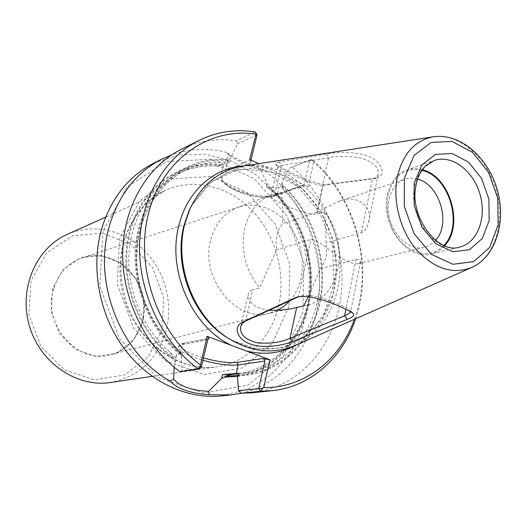 <?xml version="1.0" encoding="UTF-8"?>
<svg xmlns="http://www.w3.org/2000/svg" width="527" height="527" viewBox="0 0 527 527"><rect width="100%" height="100%" fill="white"/><g stroke="black" fill="none" stroke-linecap="round" stroke-linejoin="round"><path stroke-width="0.4" stroke-dasharray="2.63 1.98" d="M303.763 305.95L304.784 305.752C340.435 299.527 351.074 242.558 324 211.729C325.462 221.202 326.127 231.584 326.009 242.861C327.728 252.907 325.91 261.478 320.554 268.572L308.315 296.609M274.659 194.759L270.72 197.026C268.717 197.348 303.447 216.544 316.931 214.048L323.163 185.326L326.365 184.397L377.233 177.869C385.856 175.498 382.945 162.797 369.605 156.881C356.483 150.755 335.416 152.428 326.365 154.009L279.396 162.158L281.385 165.59L328.571 157.711C337.069 155.906 347.972 155.999 361.285 157.995C373.571 162.145 379.183 167.724 378.129 174.733L376.607 177.243L373.795 178.758L323.163 185.326C311.424 185.715 278.552 167.672 277.755 167.006L281.385 165.59L274.659 194.759L281.477 192.203L272.242 194.423C258.401 200.016 249.251 211.268 244.785 228.184C240.431 250.18 245.365 270.101 259.574 287.959L252.776 289.659L245.536 321.055M316.931 214.048L324 211.729M268.948 310.363C254.113 307.715 247.242 302.162 248.329 293.704L249.877 291.167L252.776 289.659M289.975 300.719C304.52 284.317 306.411 255.852 294.804 234.205C283.295 212.5 259.574 200.379 239.33 206.874L237.525 207.5C224.067 212.928 215.135 223.712 210.728 239.851C199.858 277.716 235.806 322.379 268.487 313.433L277.189 310.462M326.365 154.009L328.571 157.711L316.74 212.262C322.722 208.85 330.133 205.207 338.973 201.334C357.721 193.271 373.88 207.75 368.551 222.407C367.477 227.433 365.092 230.866 361.417 232.684L326.009 242.861M417.647 179.101C413.234 177.83 408.972 177.869 404.861 179.213C396.594 182.283 391.271 189.14 388.9 199.805C383.221 224.054 405.625 253.197 424.716 247.15C428.906 246.069 432.522 243.803 435.552 240.358M421.962 170.32C404.69 167.151 393.34 175.557 387.918 195.53C384.473 212.756 391.561 234.001 404.466 245.22C419.11 256.392 432.259 256.458 443.918 245.437M175.023 361.792L173.396 358.689C136.381 331.727 117.192 275.891 129.682 230.866C141.947 185.695 182.065 158.89 221.65 164.628L221.459 165.419L216.577 166.025C203.587 165.234 191.136 167.573 179.22 173.04C151.453 185.978 131.249 217.295 128.99 253.961C126.79 290.614 143.12 329.447 170.017 352.207L175.985 357.932L174.187 367.24M175.985 357.932L176.275 356.021L177.303 354.658L179.042 353.703L182.461 352.985L178.106 350.56C150.999 327.438 134.543 288.085 136.756 251.004C139.023 213.903 159.371 182.283 187.329 169.253C199.278 163.772 211.768 161.427 224.798 162.217L228.481 160.537L228.678 159.734C189.661 155.439 150.92 182.494 138.897 227.117C126.704 271.609 144.721 326.76 180.504 354.862L181.519 356.825L181.973 370.685L179.924 371.713M237.624 376.403C275.39 371.087 304.257 337.998 310.324 297.623C316.371 257.183 299.975 212.493 269.31 186.512L267.11 183.771L260.891 170.03L262.558 169.174C246.037 163.706 234.067 158.12 226.643 152.428L229.021 155.195L224.08 163.969L221.65 164.628M241.326 393.254C284.764 383.327 315.456 341.641 319.204 294.026C322.919 246.333 300.364 195.972 262.558 169.174M260.891 170.03C246.247 164.997 235.628 160.056 229.028 155.201M281.477 192.203C282.617 201.722 282.973 212.183 282.558 223.58L279.053 228.968L276.82 235.378L276.003 242.427L276.642 249.712L259.574 287.959M320.554 268.572L355.982 259.508C359.368 259.205 360.929 259.916 360.666 261.655L358.544 263.678L356.627 263.869L350.863 262.677L347.155 261.194L338.868 256.695L320.001 243.006L313.782 239.561L310.818 239.541L276.642 249.712M316.74 212.262L282.558 223.58M375.718 178.146L372.273 179.022L361.417 232.684M360.666 261.655L350.646 311.523L350.317 310.475C347.405 307.801 315.199 292.044 300.278 296.095L298.394 296.839L310.818 239.541M279.396 162.158C276.359 162.672 275.074 163.344 275.542 164.18C277.116 165.834 312.906 185.129 326.365 184.397M162.217 329.085L148.436 356.707L124.444 374.98L94.511 379.908L64.518 369.862L40.862 346.41L28.833 314.355L31.106 280.654L46.962 252.585L72.647 235.806L102.62 233.184L130.966 244.614L152.54 267.479L163.607 297.432L162.217 329.085M67.219 234.39C92.739 223.013 123.535 229.871 143.976 250.002C164.417 270.186 173.33 301.925 166.354 329.75C157.948 359.032 139.332 376.614 110.512 382.497M52.614 288.598L51.152 311.549L59.32 333.367L75.354 349.441L95.802 356.509L116.401 353.373L133.081 340.956L142.771 321.898L143.812 299.916L136.104 279.099L121.052 263.302L101.382 255.575L80.763 257.624L63.286 269.337L52.614 288.598M296.444 344.928C332.148 328.334 348.611 279.587 335.758 236.28C323.262 192.869 283.137 160.656 244.12 165.906M422.39 169.701C416.989 168.192 411.765 168.284 406.739 169.984C396.699 173.791 390.224 182.21 387.319 195.24C380.296 225.128 407.819 261.155 431.27 253.915C436.422 252.637 440.868 249.903 444.617 245.727M102.917 231.393L99.893 286.148L119.445 338.716L156.934 377.022L203.376 393.096L248.52 384.881L283.612 355.672L302.913 312.175L303.855 262.617L286.734 215.484L254.35 178.745L211.828 159.2L166.492 161.525L127.231 186.848L102.917 231.393M221.538 395.915L247.532 389.242L270.318 375.395L288.644 355.514L301.589 331.022L308.605 303.453L309.435 274.415L304.138 245.523L293.038 218.323L276.701 194.305L255.951 174.852L231.847 161.19L205.701 154.306L179.035 154.905L153.548 163.284M226.643 152.428C207.994 147.725 189.667 148.542 171.657 154.872M180.985 149.477C198.738 140.788 217.315 137.903 236.695 140.814L255.325 131.967M236.695 140.814L237.624 143.878L230.385 158.568L228.678 159.734M237.493 376.957L238.507 375.764C278.671 375.066 311.589 343.347 320.192 301.925C328.828 260.437 313.486 212.789 282.294 184.562L282.057 182.553L289.231 168.278L311.991 159.325L313.644 161.993L308.163 186.782L258.757 163.653M252.097 392.773C297.775 387.859 332.781 348.63 340.376 300.502C347.958 252.268 328.782 198.653 292.399 167.224M355.646 318.769C374.242 265.173 355.343 196.354 311.991 159.325L289.231 168.278M354.394 319.322C373.722 267.123 355.962 198.949 313.644 161.993M249.673 159.404L251.241 162.705L251.004 160.024M251.241 162.705L226.722 173.33C206.676 181.433 256.451 203.62 275.351 195.51L276.431 195.57L277.327 194.47L304.158 184.437L302.821 185.735L301.003 185.932L308.163 186.782M312.972 161.17L309.58 160.063L304.158 184.437M201.07 367.826L181.973 370.685M237.624 143.878L257.051 134.747M282.294 184.562L282.894 189.002L281.286 185.912L282.057 182.553M238.356 373.195L240.786 373.248L238.711 374.881L238.507 375.764M170.017 352.207L173.614 357.807L173.396 358.689M271.405 190.26C300.311 216.38 315.212 259.837 308.75 298.73C302.254 337.563 274.205 368.913 237.921 373.867C273.888 368.946 301.826 338.262 308.756 300.094C315.647 261.853 301.78 218.863 273.862 192.223L271.405 190.26L269.126 187.289L269.31 186.512M180.504 354.862L180.728 353.953L179.14 351.272L178.106 350.56M181.519 356.825L182.461 352.985M251.083 159.582L225.516 170.788L227.453 162.929L229.535 161.993L230.385 158.568M229.535 161.993L224.798 162.217M273.862 192.223L266.319 187.164C271.438 188.106 275.7 187.968 279.099 186.756L281.286 185.912M227.453 162.929L223.303 166.268L223.224 167.415L224.08 163.969M216.577 166.025L223.224 167.415M266.319 187.164L267.11 183.771M180.412 353.353L182.573 344.612L183.956 343.202L208.218 338.775M184.832 343.275C174.786 344.994 185.227 352.82 203.448 357.925M207.803 339.79L182.573 344.612L178.521 346.819C178.581 350.903 186.703 355.382 202.888 360.27M53.695 288.644C41.758 324.54 78.161 365.218 111.171 354.546C135.828 348.143 150.05 318.815 142.237 292.841C134.833 266.748 107.053 249.699 82.831 257.578C68.431 262.591 58.721 272.946 53.695 288.644M355.982 259.508L345.923 309.204M288.901 306.51L272.268 343.426L242.295 367.932L204.048 374.493L164.991 360.62L133.614 328.275L117.238 284.145L119.636 238.145L139.859 200.484L172.823 178.765L211.208 176.426L247.453 192.783L275.173 224.001L289.81 264.238L288.901 306.51M278.757 304.988C271.919 336.964 247.65 362.457 217.203 366.759C179.47 372.793 136.934 342.781 124.082 298.15C110.874 253.619 130.551 205.418 165.597 190.188C194.311 177.408 228.995 186.406 252.202 210.583C275.397 234.844 285.937 272.281 278.757 304.988M470.842 267.868L472.199 267.268C495.334 256.517 505.479 221.439 495.993 189.443C486.757 157.382 459.32 133.285 434.031 136.691L432.568 136.915M406.739 169.984L434.314 160.452C424.149 164.312 417.621 172.948 414.729 186.374C407.746 217.164 435.895 254.475 459.643 247.097L431.27 253.915M226.722 173.33L225.516 170.788L221.175 174.832C216.09 187.632 259.389 202.315 276.431 195.57L302.821 185.735M279.099 186.756L277.327 194.47C261.115 201.498 216.413 186.084 221.175 174.832L223.303 166.268M275.351 195.51L301.003 185.932M282.116 185.359C312.952 213.376 328.097 260.569 319.533 301.655C311.002 342.675 278.447 374.084 238.711 374.881M282.894 189.002C310.976 216.044 324.935 259.521 318.031 298.17C311.088 336.74 283.012 367.734 246.788 372.688L240.786 373.248M221.459 165.419C182.237 159.859 142.586 186.466 130.452 231.182C118.114 275.759 137.033 331.009 173.614 357.807M237.829 375.501C275.173 370.099 303.677 337.32 309.672 297.347C315.647 257.308 299.448 213.073 269.126 187.289M180.728 353.953C145.38 326.029 127.626 271.471 139.681 227.44C151.565 183.284 189.845 156.42 228.481 160.537M296.563 344.875C323.255 329.79 338.532 296.2 336.193 261.478C333.775 226.735 314.132 192.941 286.128 176.466M272.512 170.089C263.21 166.769 253.79 165.366 244.251 165.886M191.426 205.767L212.045 181.097L239.568 169.22L269.508 171.255L297.419 186.321L319.355 211.854L332.616 245.292L333.966 283.816L324.599 312.603L314.026 327.807C305.41 336.378 295.542 342.741 284.435 346.911C272.834 349.638 260.872 349.744 248.54 347.207L230.576 339.717L256.208 348.881L281.826 347.906L304.599 337.3L322.247 318.565L333.189 293.908L336.542 265.918L332.142 237.334L320.462 210.886L302.557 189.107L280.061 174.22L255.101 167.942L230.2 171.268L208.086 184.239L191.413 205.793M272.242 194.423L237.525 207.5M304.784 305.752L268.487 313.433M368.551 222.407L378.129 174.733M358.544 263.678L424.716 247.15M338.973 201.334L404.861 179.213M176.156 356.338L178.521 346.819C178.857 345.126 180.669 343.92 183.956 343.202L208.639 338.439M239.33 206.874L82.831 257.578C106.902 249.732 134.655 266.741 142.086 292.887C149.905 318.921 135.676 348.195 111.171 354.546L270.351 312.992M373.801 178.758L377.227 177.869M296.932 297.162L300.278 296.088M352.675 312.86L350.317 310.475M275.549 164.187L277.749 167.013M152.191 376.344L217.203 366.759C183.488 372.102 144.431 347.912 128.436 308.078C119.741 284.514 118.549 261.346 124.859 238.593C129.385 225.615 136.967 213.415 147.613 201.993L165.597 190.188L105.65 217.124M270.72 197.026L277.755 166.67M240.753 326.411L248.329 293.704M238.211 373.827L246.788 372.688L240.72 373.248M179.14 351.278C151.723 328.361 134.853 288.803 136.895 251.451C138.996 214.081 159.371 182.27 187.329 169.253L179.22 173.04C191.505 167.408 204.344 165.116 217.73 166.157"/><path stroke-width="0.79" d="M308.315 296.609L303.763 305.95L296.694 307.452C289.554 309.507 280.305 310.475 268.948 310.363M277.189 310.462L284.013 306.266L289.975 300.719M435.552 240.358C451.283 223.909 439.762 184.49 417.647 179.101M443.918 245.437C463.832 225.615 449.412 176.295 421.962 170.32M258.757 163.653L249.673 159.404L256.115 133.759L255.325 131.967C235.609 128.878 216.729 131.743 198.672 140.571C164.378 157.738 140.149 198.982 139.543 246.425C138.97 293.842 162.659 342.741 198.231 368.999L200.28 365.929L201.07 367.826L207.803 339.79L208.639 338.439L209.041 338.617L207.111 336.305L269.91 359.776L262.453 358.544L264.35 359.473L264.87 361.035L238.151 364.928L236.188 373.485L222.526 374.598L221.643 378.393L208.56 391.357C191.854 390.494 180.221 386.449 173.666 379.223L174.187 367.24M222.526 374.598L231.775 374.433L225.141 376.245L224.943 377.108L237.624 376.403M224.943 377.108L221.643 378.393M171.657 154.872L161.855 159.101C136.295 172.329 118.773 194.713 109.28 226.261C92.482 282.281 120.881 353.92 169.938 381.034C177.454 388.946 190.59 393.491 209.338 394.677L208.567 391.363M209.338 394.677L230.786 394.967L241.326 393.254M292.432 341.595C282.782 345.514 263.217 348.933 249.811 343.867C236.498 338.881 233.237 326.575 242.354 322.208L295.021 297.907L298.394 296.839L245.009 321.325L242.44 323.347L240.753 326.411C239.41 334.125 244.936 339.599 257.341 342.827C270.391 343.867 281.28 342.366 290.002 338.321L344.586 315.811L347.286 319.309L292.432 341.595L290.002 338.321L296.694 307.452M242.354 322.208L245.536 321.055M295.021 297.907L296.859 297.182C313.835 292.854 349.987 310.502 353.419 313.605C354.711 315.298 352.668 317.195 347.286 319.309M345.923 309.204L344.586 315.811C348.077 314.349 350.073 313.031 350.574 311.872L350.659 311.529L350.574 311.872M152.191 376.344L110.512 382.497C76.949 387.8 40.092 362.984 29.393 325.824C18.392 288.75 36.086 247.993 67.219 234.39L105.65 217.124M432.568 136.915L244.12 165.906C219.95 169.668 201.881 184.035 189.911 209.008L184.924 223.461C173.739 264.244 193.159 315.983 227.552 337.807C251.096 352.398 274.06 354.776 296.444 344.928L470.842 267.868M444.617 245.727C464.353 225.444 449.946 176.156 422.39 169.701M161.855 159.101L153.548 163.284C128.213 176.393 110.835 198.514 101.408 229.647C90.591 268.302 99.353 314.942 123.99 348.373C148.706 381.772 186.901 399.499 221.538 395.915L230.786 394.967M173.66 379.223L169.938 381.034M200.28 365.929L207.111 336.305M255.76 134.102C209.963 127.191 163.298 158.212 148.93 211.814C134.313 265.233 156.888 332.194 200.247 364.822M198.672 140.571L180.985 149.477C147.264 166.361 123.423 206.584 122.705 252.71C122.033 298.796 145.103 346.246 179.924 371.713L198.231 368.999L201.07 367.826M236.188 373.485L238.356 373.195L237.493 376.957L238.514 390.652L241.05 393.247L252.097 392.773L271.794 390.751C310.772 386.897 342.787 357.681 355.646 318.769M241.05 393.247L260.555 391.225L271.794 390.751M269.91 359.776L263.75 387.622C304.955 387.991 340.317 359.407 354.394 319.322M263.75 387.622L262.69 388.3L260.555 391.225L258.764 388.465L264.87 361.035M251.004 160.024L257.051 134.747L256.115 133.759M238.514 390.652L262.69 388.3M257.051 134.747L255.325 131.967M208.218 338.775L209.041 338.617M203.448 357.925C217.381 361.753 228.54 363.235 236.919 362.372L262.453 358.544M202.888 360.27C217.579 364.269 229.331 365.817 238.151 364.928L236.919 362.372M397.213 177.283C392.51 201.242 400.309 230.701 416.402 249.653C434.465 269.027 453.062 274.903 472.199 267.268C496.441 255.885 506.434 220.787 497.08 189.127C487.916 157.415 460.585 133.226 434.031 136.691C415.065 140.017 402.793 153.548 397.213 177.283M404.341 178.304L404.308 206.373L414.103 233.698L431.58 254.416L452.91 264.284L473.621 261.642L489.662 247.466L498.153 224.864L497.732 198.224L488.595 172.448L472.39 152.231L451.975 141.427L431.152 142.422L414.044 155.465L404.341 178.304M414.182 183.185L414.196 205.51L421.969 227.229L435.836 243.751L452.818 251.728L469.386 249.745L482.297 238.5L489.175 220.411L488.872 199.002L481.52 178.271L468.457 162.066L452.067 153.495L435.427 154.418L421.837 164.944L414.182 183.185M459.643 247.097C477.64 242.881 486.974 217.579 479.959 194.134C473.246 170.603 451.751 154.306 434.314 160.452L425.058 166.479C420.632 171.13 417.615 177.428 416.014 185.379C408.794 216.814 438.352 254.706 459.643 247.097M231.775 374.433L238.211 373.827M225.141 376.245L237.829 375.501M246.274 350.942C264.402 355.389 281.168 353.367 296.563 344.875M244.251 165.886C214.706 167.237 187.671 190.405 179.14 224.555C166.479 269.699 191.762 327.195 231.649 345.475M191.413 205.793L189.035 210.714L184.154 224.871C173.199 264.824 192.203 315.449 225.899 336.839L227.552 337.807M353.419 313.605L352.675 312.86M191.426 205.767L189.911 209.008"/></g></svg>
